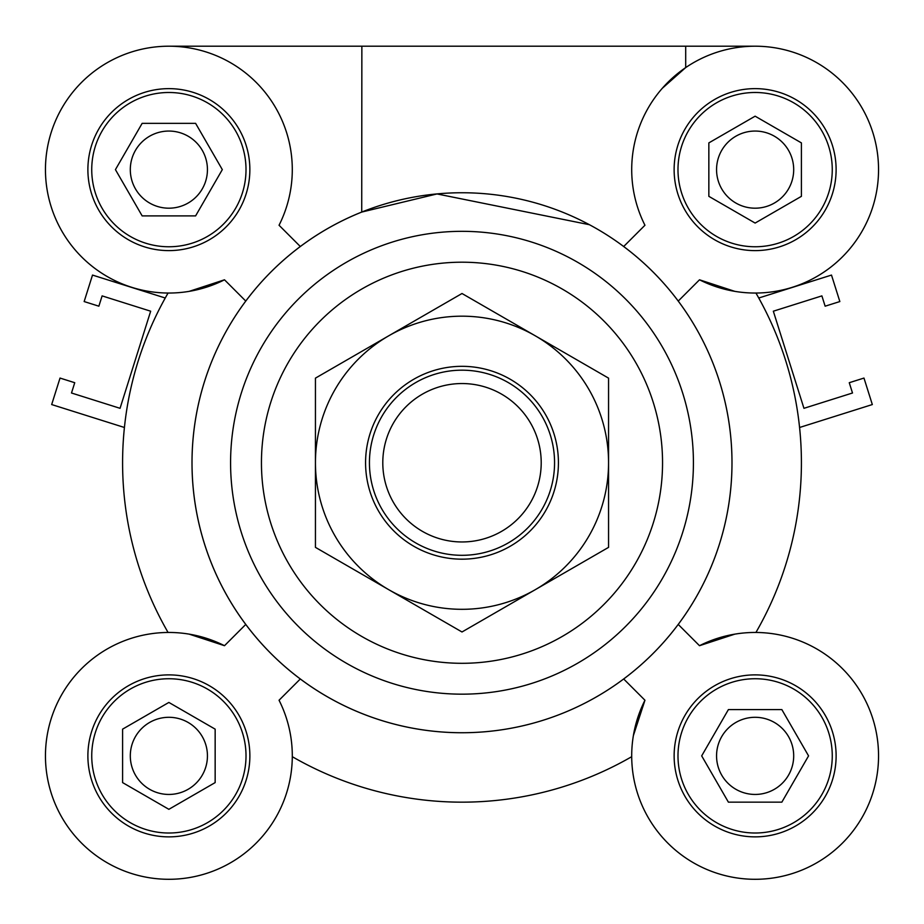 <?xml version="1.0" encoding="UTF-8"?>
<svg xmlns="http://www.w3.org/2000/svg" width="924" height="924" viewBox="0 0 924 924"><rect width="100%" height="100%" fill="white"/><g stroke="black" fill="none" stroke-linecap="round" stroke-linejoin="round"><path stroke-width="1.39" d="M799.572 427.489L872.325 404.55L863.975 378.066L849.26 382.709L852.506 393L803.949 408.316L773.33 311.203L821.886 295.888L825.132 306.191L839.847 301.559L831.496 275.075L758.743 298.013M124.428 427.489L51.675 404.55L60.025 378.066L74.74 382.709L71.495 393L120.051 408.316L150.67 311.203L102.114 295.888L98.868 306.191L84.153 301.559L92.504 275.075L165.257 298.013M215.153 782.593L168.873 809.32L122.592 782.593L122.592 729.151L168.873 702.436L215.153 729.151L215.153 782.593M168.873 794.444A38.565 38.565 0 0 0 207.438 755.878A38.565 38.565 0 0 0 168.873 717.301A38.565 38.565 0 0 0 130.307 755.878A38.565 38.565 0 0 0 168.873 794.444M781.843 709.586L808.569 755.878L781.843 802.159L728.401 802.159L701.686 755.878L728.401 709.586L781.843 709.586M755.127 794.444A38.565 38.565 0 0 0 793.693 755.878A38.565 38.565 0 0 0 755.127 717.301A38.565 38.565 0 0 0 716.562 755.878A38.565 38.565 0 0 0 755.127 794.444M708.847 142.897L755.127 116.181L801.408 142.897L801.408 196.338L755.127 223.065L708.847 196.338L708.847 142.897M755.127 208.189A38.565 38.565 0 0 0 793.693 169.623A38.565 38.565 0 0 0 755.127 131.058A38.565 38.565 0 0 0 716.562 169.623A38.565 38.565 0 0 0 755.127 208.189M142.157 215.904L115.431 169.623L142.157 123.342L195.599 123.342L222.314 169.623L195.599 215.904L142.157 215.904M168.873 208.189A38.565 38.565 0 0 0 207.438 169.623A38.565 38.565 0 0 0 168.873 131.058A38.565 38.565 0 0 0 130.307 169.623A38.565 38.565 0 0 0 168.873 208.189M168.873 46.2L755.127 46.2M361.885 212.012A269.981 269.981 0 0 0 361.862 212.023L361.723 212.081A269.981 269.981 0 0 0 462 732.732A269.981 269.981 0 0 0 695.818 327.754A269.981 269.981 0 0 0 228.182 327.754A269.981 269.981 0 0 0 623.677 678.967A269.981 269.981 0 0 0 623.677 246.523L644.952 225.248A123.423 123.423 0 0 1 735.966 47.701A123.423 123.423 0 0 1 877.049 188.785A123.423 123.423 0 0 1 699.503 279.799L678.228 301.074M361.792 212.046A269.981 269.981 0 0 0 361.723 212.07L437.017 193.936L589.385 224.705M361.862 46.2L361.723 212.081M685.7 67.579L685.7 46.2L685.7 67.579L662.231 88.358M734.857 634.13L699.503 645.703L678.228 624.428M755.936 632.455A339.408 339.408 0 0 0 755.936 293.035M734.857 291.372L699.503 279.799M189.143 634.13L224.497 645.703A123.423 123.423 0 0 0 46.951 736.717A123.423 123.423 0 0 0 188.034 877.8A123.423 123.423 0 0 0 279.048 700.242L300.323 678.967M300.323 246.523L279.048 225.248A123.423 123.423 0 0 0 188.034 47.701A123.423 123.423 0 0 0 46.951 188.785A123.423 123.423 0 0 0 224.497 279.799L189.143 291.372M246.015 755.878A77.142 77.142 0 0 0 130.307 689.073A77.142 77.142 0 0 0 130.307 822.683A77.142 77.142 0 0 0 246.015 755.878M249.873 755.878A81 81 0 0 1 128.378 826.021A81 81 0 0 1 128.378 685.735A81 81 0 0 1 249.873 755.878M168.873 246.766A77.142 77.142 0 0 0 235.678 131.058A77.142 77.142 0 0 0 102.067 131.058A77.142 77.142 0 0 0 168.873 246.766M168.873 250.612A81 81 0 0 1 98.729 129.129A81 81 0 0 1 239.016 129.129A81 81 0 0 1 168.873 250.612M677.985 169.623A77.142 77.142 0 0 0 793.693 236.428A77.142 77.142 0 0 0 793.693 102.818A77.142 77.142 0 0 0 677.985 169.623M674.127 169.623A81 81 0 0 1 795.622 99.48A81 81 0 0 1 795.622 239.766A81 81 0 0 1 674.127 169.623M245.772 624.428L224.497 645.703M224.497 279.799L245.772 301.074M168.064 293.035A339.408 339.408 0 0 0 168.064 632.455M755.127 678.736A77.142 77.142 0 0 0 688.322 794.444A77.142 77.142 0 0 0 821.933 794.444A77.142 77.142 0 0 0 755.127 678.736M755.127 674.878A81 81 0 0 1 825.271 796.373A81 81 0 0 1 684.984 796.373A81 81 0 0 1 755.127 674.878M699.503 645.703A123.423 123.423 0 0 1 877.049 736.717A123.423 123.423 0 0 1 735.966 877.8A123.423 123.423 0 0 1 644.952 700.242L623.677 678.967M292.296 756.687A339.408 339.408 0 0 0 631.704 756.687M633.379 735.608L644.952 700.242M462 694.167A231.416 231.416 0 0 0 662.416 347.043A231.416 231.416 0 0 0 261.584 347.043A231.416 231.416 0 0 0 462 694.167A231.416 231.416 0 0 0 662.416 347.043A231.416 231.416 0 0 0 261.584 347.043A231.416 231.416 0 0 0 462 694.167M541.21 462.751A79.21 79.21 0 0 1 422.395 531.346A79.21 79.21 0 0 1 422.395 394.155A79.21 79.21 0 0 1 541.21 462.751M554.562 462.751A92.562 92.562 0 0 0 415.719 382.582A92.562 92.562 0 0 0 415.719 542.908A92.562 92.562 0 0 0 554.562 462.751M545.507 414.541A96.419 96.419 0 0 1 462 559.17A96.419 96.419 0 0 1 378.493 414.541A96.419 96.419 0 0 1 545.507 414.541M608.558 378.135L608.558 462.751A146.558 146.558 0 0 0 535.285 335.816L608.558 378.135M608.558 547.366L535.285 589.674A146.558 146.558 0 0 0 608.558 462.751L608.558 547.366M535.285 589.674L462 631.981L388.715 589.674A146.558 146.558 0 0 0 535.285 589.674M388.715 589.674L315.442 547.366L315.442 462.751A146.558 146.558 0 0 0 388.715 589.674M315.442 462.751L315.442 378.135L388.715 335.816A146.558 146.558 0 0 0 315.442 462.751M388.715 335.816L462 293.509L535.285 335.816A146.558 146.558 0 0 0 388.715 335.816M462 663.305A200.566 200.566 0 0 0 635.689 362.474A200.566 200.566 0 0 0 288.311 362.474A200.566 200.566 0 0 0 462 663.305"/></g></svg>
